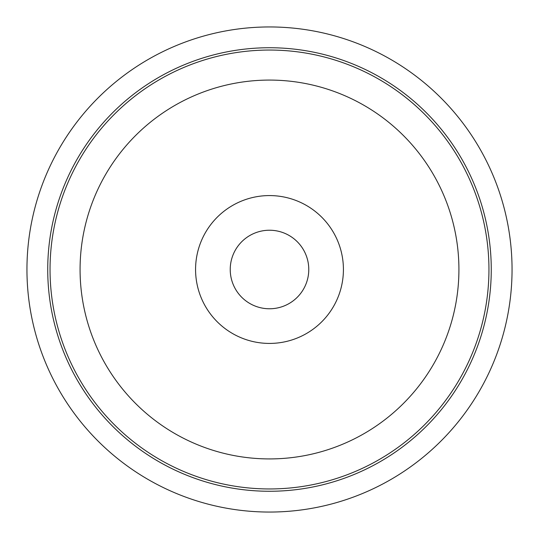 <?xml version="1.0" encoding="UTF-8"?>
<svg xmlns="http://www.w3.org/2000/svg" width="539" height="539" viewBox="0 0 539 539"><rect width="100%" height="100%" fill="white"/><g stroke="black" fill="none" stroke-linecap="round" stroke-linejoin="round"><path stroke-width="0.81" d="M512.05 269.5A242.55 242.55 0 0 1 148.225 479.555A242.55 242.55 0 0 1 148.225 59.445A242.55 242.55 0 0 1 512.05 269.5M488.947 269.5A219.447 219.447 0 0 1 159.773 459.551A219.447 219.447 0 0 1 159.773 79.449A219.447 219.447 0 0 1 488.947 269.5M308.773 269.5A39.273 39.273 0 0 1 249.867 303.511A39.273 39.273 0 0 1 249.867 235.489A39.273 39.273 0 0 1 308.773 269.5M343.417 269.5A73.917 73.917 0 0 1 232.538 333.52A73.917 73.917 0 0 1 232.538 205.48A73.917 73.917 0 0 1 343.417 269.5M491.258 269.5A221.758 221.758 0 0 1 158.621 461.552A221.758 221.758 0 0 1 158.621 77.448A221.758 221.758 0 0 1 491.258 269.5M458.918 269.5A189.418 189.418 0 0 1 174.791 433.545A189.418 189.418 0 0 1 174.791 105.455A189.418 189.418 0 0 1 458.918 269.5"/></g></svg>
